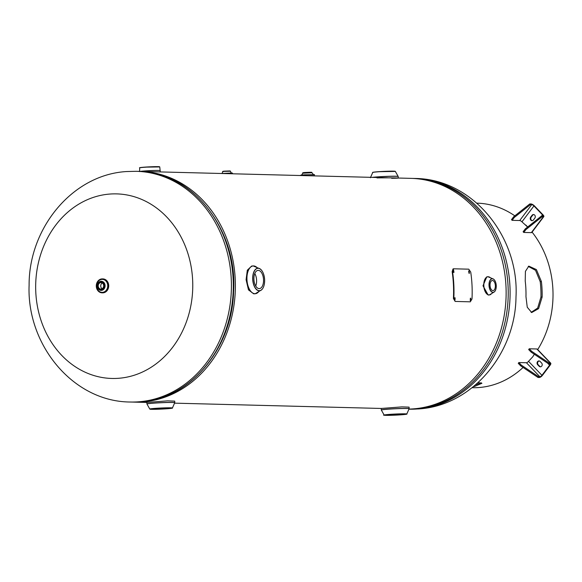 <?xml version="1.0" encoding="UTF-8"?>
<svg xmlns="http://www.w3.org/2000/svg" width="582" height="582" viewBox="0 0 582 582"><rect width="100%" height="100%" fill="white"/><g stroke="black" fill="none" stroke-linecap="round" stroke-linejoin="round"><path stroke-width="0.87" d="M133.191 402.082A115.389 98.176 -88.5 0 0 134.231 402.118A115.389 98.176 -88.5 0 0 235.339 289.283A115.389 98.176 -88.5 0 0 140.16 171.406A115.389 98.176 -88.5 0 0 139.12 171.384M408.884 409.081A115.389 98.176 -88.5 0 0 506.129 293.946A115.389 98.176 -88.5 0 0 410.907 178.361L398.284 178.041L398.212 176.528A13.946 0.626 177.3 0 0 391.053 176.324A13.946 0.626 177.3 0 0 376.961 177.001A13.946 0.626 177.3 0 0 372.713 177.386M118.561 378.293A92.312 78.541 91.5 0 1 35.786 292.048A92.312 78.541 91.5 0 1 109.874 194.053A92.312 78.541 91.5 0 1 192.649 280.298A92.312 78.541 91.5 0 1 118.561 378.293M393.476 178.165L395.906 178.048M391.657 178.288C407.429 178.077 391.882 177.677 377.005 177.917M390.682 414.508A9.137 0.407 -2.7 0 1 399.921 414.064A9.137 0.407 -2.7 0 1 404.606 414.202A9.137 0.407 -2.7 0 1 400.285 414.755A9.137 0.407 -2.7 0 1 391.046 415.199A9.137 0.407 -2.7 0 1 386.361 415.061A9.137 0.407 -2.7 0 1 390.682 414.508M381.305 409.975L381.232 408.462L401.922 406.891L409.088 407.131L409.124 408.76A13.917 0.626 177.3 0 0 402.227 408.52A13.917 0.626 177.3 0 0 387.925 409.204A13.917 0.626 177.3 0 0 381.348 410.07L381.305 409.975A13.946 0.626 -2.7 0 1 387.91 409.124A13.946 0.626 -2.7 0 1 402.002 408.448A13.946 0.626 -2.7 0 1 409.161 408.659M165.906 408.731A9.137 0.407 -2.7 0 1 156.667 409.175A9.137 0.407 -2.7 0 1 151.982 409.044A9.137 0.407 -2.7 0 1 156.303 408.484A9.137 0.407 -2.7 0 1 165.535 408.04A9.137 0.407 -2.7 0 1 170.228 408.178A9.137 0.407 -2.7 0 1 165.906 408.731M146.853 402.424L167.551 400.867L174.709 401.107L174.745 402.737A13.917 0.626 177.3 0 0 167.849 402.497A13.917 0.626 177.3 0 0 153.546 403.181A13.917 0.626 177.3 0 0 146.97 404.046L149.792 409.059A11.32 0.509 -2.7 0 1 155.154 408.368A11.32 0.509 -2.7 0 1 166.641 407.815A11.32 0.509 -2.7 0 1 172.41 407.989L174.745 402.737M255.724 286.002A9.137 4.78 85.7 0 0 256.582 280.131A9.137 4.78 85.7 0 0 254.785 273.504M253.927 279.367A9.137 4.78 -94.3 0 1 258.044 270.383A9.137 4.78 -94.3 0 1 263.522 279.615A9.137 4.78 -94.3 0 1 259.412 288.599A9.137 4.78 -94.3 0 1 253.927 279.367M256.909 293.226A13.946 7.297 -94.3 0 1 255.243 293.735L253.745 293.845L248.478 289.887L246.091 279.702L247.314 270.201L251.664 266.039L253.155 265.923A13.946 7.297 -94.3 0 1 254.887 266.185M490.291 294.659A9.137 4.78 -94.3 0 1 489.266 294.965L488.174 295.045L483.002 285.784L486.807 276.821L487.898 276.741A9.137 4.78 -94.3 0 1 488.96 276.887M490.044 285.478A5.056 2.648 -94.3 0 1 492.321 280.502A5.056 2.648 -94.3 0 1 495.355 285.609A5.056 2.648 -94.3 0 1 493.078 290.585A5.056 2.648 -94.3 0 1 490.044 285.478M100.802 282.605A3.23 2.75 -88.5 0 0 98.205 285.9A3.23 2.75 -88.5 0 0 100.868 289.058A3.23 2.75 -88.5 0 0 101.101 289.058A3.23 2.75 -88.5 0 0 103.698 285.762A3.23 2.75 -88.5 0 0 101.035 282.605A3.23 2.75 -88.5 0 0 100.802 282.605M102.287 282.998A3.23 2.75 -88.5 0 0 100.73 285.827A3.23 2.75 -88.5 0 0 102.141 288.73M100.97 281.281C96.103 284.438 96.139 287.479 101.079 290.403L101.086 290.403A4.569 3.885 91.5 0 0 101.421 290.396A4.569 3.885 91.5 0 0 105.095 285.74A4.569 3.885 91.5 0 0 101.326 281.266A4.569 3.885 91.5 0 0 101.319 281.266L100.97 281.281A4.569 3.885 91.5 0 1 101.312 281.266A4.569 3.885 91.5 0 1 105.08 285.74A4.569 3.885 91.5 0 1 101.406 290.396A4.569 3.885 91.5 0 1 101.079 290.403A4.569 3.885 91.5 0 1 97.303 285.951A4.569 3.885 91.5 0 1 100.955 281.281M101.894 278.902A6.977 5.936 91.5 0 1 102.403 278.894A6.977 5.936 91.5 0 1 108.157 285.718A6.977 5.936 91.5 0 1 102.548 292.819A6.977 5.936 91.5 0 1 102.039 292.833A6.977 5.936 91.5 0 1 96.285 286.009A6.977 5.936 91.5 0 1 101.894 278.902M102.614 278.909A6.977 5.936 91.5 0 1 102.963 278.909A6.977 5.936 91.5 0 1 108.718 285.733A6.977 5.936 91.5 0 1 103.116 292.833A6.977 5.936 91.5 0 1 102.607 292.848A6.977 5.936 91.5 0 1 102.257 292.826M101.886 278.909A6.969 5.929 91.5 0 1 108.136 285.42A6.969 5.929 91.5 0 1 102.541 292.811A6.969 5.929 91.5 0 1 96.299 286.308A6.969 5.929 91.5 0 1 101.886 278.909M310.613 172.49L305.223 172.476C312.883 172.17 311.668 172.126 311.967 172.774L302.844 173.218M314.447 174.593L303.833 174.84L314.462 174.615L314.251 175.88L309.246 175.749M300.538 175.247L303.833 174.84L300.538 175.531M313.443 174.556L311.967 172.796L305.004 172.956L302.836 173.232L301.534 175.117M232.371 173.778L229.475 173.705M221.313 173.494L232.458 173.065L221.356 173.494M224.587 171.363L222.761 171.595C222.382 173.043 221.938 173.676 221.436 173.487L231.942 172.992C231.461 173.225 230.967 172.636 230.45 171.232L224.587 171.363M528.26 266.396L535.535 270.31L540.22 281.71A90.923 77.355 91.5 0 1 540.947 297.06L537.659 308.082L531.133 312.367M481.183 382.745L475.61 384.833M478.142 382.585L481.918 383.283L474.577 386.441A92.312 78.541 91.5 0 1 473.479 386.623M472.118 387.714A92.312 78.541 -88.5 0 0 478.819 387.547A92.312 78.541 -88.5 0 0 523.08 367.46M532.515 357.057A92.312 78.541 -88.5 0 0 533.003 356.41M537.695 349.586A92.312 78.541 -88.5 0 0 532.086 232.123M527.277 226.58A92.312 78.541 -88.5 0 0 525.728 224.979M514.823 215.842A92.312 78.541 -88.5 0 0 476.862 203.147M541.391 281.506A92.312 78.541 91.5 0 1 542.126 297.089L538.59 308.627L531.708 312.541L527.256 307.238L525.968 296.675A92.312 78.541 -88.5 0 0 525.233 281.091L525.415 271.35L528.812 266.127L536.386 269.575L541.391 281.506L540.22 281.71M540.947 297.06L542.126 297.089M539.223 360.971A2.161 1.841 -88.5 0 0 538.204 364.739L537.666 364.725L539.194 366.311A2.161 1.841 -88.5 0 0 541.646 363.066L540.125 361.48A2.161 1.841 -88.5 0 0 537.666 364.725M539.834 376.714A1.921 0.771 -43.8 0 0 541.937 375.303L549.575 365.198A1.921 0.771 -43.8 0 0 549.954 363.837A1.921 0.771 -43.8 0 0 549.655 363.728L548.389 363.692L548.979 362.921L550.237 362.95A2.954 1.186 -43.8 0 1 550.696 363.124A2.954 1.186 -43.8 0 1 550.114 365.212L542.475 375.317A2.954 1.186 -43.8 0 1 539.245 377.492L537.986 377.456L538.568 376.685L539.834 376.714L526.419 362.739A1.921 0.771 136.2 0 0 528.521 361.327L532.799 356.751L534.32 354.249M538.568 376.685L521.283 365.089L520.694 365.86L537.986 377.456M520.694 365.86L518.256 363.321L518.838 362.55L526.419 362.739M521.283 365.089L518.838 362.55M548.389 363.692L531.104 352.095L528.667 349.556L529.249 348.778L531.686 351.324L531.104 352.095M548.979 362.921L531.686 351.324M550.696 363.124L537.281 349.149A2.954 1.186 136.2 0 0 536.822 348.974L529.249 348.778M538.204 364.739L539.732 366.325A2.161 1.841 -88.5 0 0 540.634 366.835M539.732 366.325L539.194 366.311M533.447 219.938L534.814 218.134A2.161 1.841 -88.5 0 0 532.064 215.275L530.704 217.079A2.161 1.841 -88.5 0 0 533.447 219.938M541.427 216.046L542.082 216.73L525.946 229.555L525.291 228.879L541.427 216.046L542.693 216.082A1.921 0.647 -142.9 0 0 543.006 215.973A1.921 0.647 -142.9 0 0 542.482 214.838L533.949 205.941A1.921 0.647 -142.9 0 0 531.715 204.646L530.457 204.617L529.802 203.933L531.06 203.962A2.954 0.997 -142.9 0 1 534.487 205.955L543.021 214.853A2.954 0.997 -142.9 0 1 543.828 216.591A2.954 0.997 -142.9 0 1 543.348 216.759L531.337 232.64A2.954 0.997 37.1 0 0 531.824 232.473L543.828 216.591M542.082 216.73L543.348 216.759M525.946 229.555L523.764 232.444L531.337 232.64M525.291 228.879L523.109 231.767L523.764 232.444M527.627 227.024L521.938 221.822A1.921 0.647 37.1 0 0 519.711 220.527L512.131 220.331L511.483 219.647L513.666 216.759L514.321 217.442L512.131 220.331M530.457 204.617L514.321 217.442M529.802 203.933L513.666 216.759M533.767 214.569A2.161 1.841 -88.5 0 0 532.61 215.289L531.242 217.093A2.161 1.841 -88.5 0 0 532.29 220.658M532.61 215.289L532.064 215.275M531.242 217.093L530.704 217.079M454.957 300.203L455.109 297.802L454.971 300.21L454.578 300.174L454.717 297.78M453.524 272.441L453.167 270.084M453.909 272.361L453.553 269.997L453.989 272.354M468.99 273.314L468.648 270.95M469.383 273.234L469.034 270.863L469.463 273.227M470.612 300.61L470.765 298.202L470.634 300.61L470.241 300.581L470.372 298.18M468.757 269.175L470.722 272.056A115.854 98.569 91.5 0 1 471.995 298.981L470.292 301.825L455.139 301.432L453.414 298.486A115.389 98.176 -88.5 0 0 452.149 271.67L453.029 268.906L453.604 268.789L468.757 269.175M455.139 301.432L453.414 298.486M453.807 298.508A115.854 98.569 -88.5 0 0 452.534 271.59L452.149 271.67M452.534 271.59L453.604 268.789M130.266 402.017C73.048 401.74 26.597 344.777 29.107 285.173C28.802 228.253 72.335 174.615 126.694 171.537L136.195 171.304A115.389 98.176 91.5 0 1 231.41 284.249A115.389 98.176 91.5 0 1 138.661 401.806A115.389 98.176 91.5 0 1 130.266 402.017L132.143 402.06A115.389 98.176 -88.5 0 0 140.538 401.856A115.389 98.176 -88.5 0 0 233.287 284.3A115.389 98.176 -88.5 0 0 138.072 171.355C191.965 171.115 238.009 229.795 233.593 292.2C231.934 349.04 189.528 399.383 140.618 401.856L132.143 402.06M414.871 178.463C472.664 178.725 519.326 236.794 515.994 296.944C515.55 353.289 472.242 405.88 418.443 408.942L408.95 409.175A115.389 98.176 -88.5 0 0 417.338 408.971A115.389 98.176 -88.5 0 0 510.094 291.407A115.389 98.176 -88.5 0 0 414.871 178.463L411.947 178.398A115.389 98.176 91.5 0 1 412.994 178.419A115.389 98.176 91.5 0 1 508.217 291.364A115.389 98.176 91.5 0 1 415.461 408.92A115.389 98.176 91.5 0 1 408.833 409.153M372.211 177.372A13.917 0.626 -2.7 0 1 376.976 176.921A13.917 0.626 -2.7 0 1 398.168 176.433L398.212 176.528M372.844 172.418A11.211 0.502 -2.7 0 1 378.14 171.719L395.345 171.421A11.32 0.509 177.3 0 0 389.489 171.261A11.32 0.509 177.3 0 0 378.096 171.806A11.32 0.509 177.3 0 0 372.735 172.49L370.392 177.743M372.735 172.49C374.073 172.345 369.199 172.578 378.147 171.719A11.211 0.502 -2.7 0 1 389.642 171.173A11.211 0.502 -2.7 0 1 395.222 171.363M406.789 414.013C405.45 414.158 410.317 413.918 401.376 414.784A11.211 0.502 177.3 0 0 405.007 413.918A11.211 0.502 177.3 0 0 389.598 414.479A11.211 0.502 177.3 0 0 385.961 415.344A11.211 0.502 177.3 0 0 401.369 414.784C389.816 415.672 381.239 415.25 384.171 415.082A11.32 0.509 -2.7 0 1 389.533 414.391A11.32 0.509 -2.7 0 1 401.02 413.838A11.32 0.509 -2.7 0 1 406.789 414.013L409.124 408.76M146.853 402.438L146.926 403.952A13.946 0.626 -2.7 0 1 153.532 403.108A13.946 0.626 -2.7 0 1 167.623 402.431A13.946 0.626 -2.7 0 1 174.782 402.635M149.792 409.059L166.998 408.76A11.211 0.502 177.3 0 0 170.628 407.895A11.211 0.502 177.3 0 0 155.219 408.462A11.211 0.502 177.3 0 0 151.582 409.321A11.211 0.502 177.3 0 0 166.99 408.76C175.939 407.902 171.072 408.135 172.41 407.989M263.726 286.388A11.32 5.929 -94.3 0 1 260.292 290.622L255.243 293.735A13.946 7.297 -94.3 0 1 246.877 279.644A13.946 7.297 -94.3 0 1 253.155 265.923L258.612 268.251A11.32 5.929 -94.3 0 1 262.649 271.925M257.171 267.705A13.917 7.282 85.7 0 0 246.957 279.636A13.917 7.282 85.7 0 0 251.439 292.026A13.917 7.282 85.7 0 0 258.939 291.378M252.704 279.345A11.32 5.929 -94.3 0 1 258.612 268.251C262.053 269.437 264.053 273.234 264.628 279.644A11.211 5.871 85.7 0 0 258.197 268.309A11.211 5.871 85.7 0 0 252.835 279.338A11.211 5.871 85.7 0 0 259.252 290.673A11.211 5.871 85.7 0 0 264.614 279.644C264.701 285.507 263.253 289.167 260.292 290.622A11.32 5.929 -94.3 0 1 252.704 279.345M140.189 171.406A10.338 0.466 -2.7 0 1 144.474 170.97A10.338 0.466 -2.7 0 1 154.87 170.468A10.338 0.466 -2.7 0 1 160.225 170.613A10.338 0.466 -2.7 0 1 160.225 170.635A10.338 0.466 177.3 0 0 154.921 170.497A10.338 0.466 177.3 0 0 144.474 170.999A10.338 0.466 177.3 0 0 140.327 171.414M139.862 167.791A9.923 0.444 -2.7 0 1 144.503 167.15A9.923 0.444 -2.7 0 1 154.958 166.656A9.923 0.444 -2.7 0 1 159.592 166.859M139.702 167.885C141.084 167.762 136.159 167.943 144.511 167.15L159.759 166.939A10.04 0.451 177.3 0 0 154.616 166.787A10.04 0.451 177.3 0 0 144.46 167.274A10.04 0.451 177.3 0 0 139.702 167.885L139.578 171.588M489.266 294.965A9.137 4.78 -94.3 0 1 483.78 285.726A9.137 4.78 -94.3 0 1 487.898 276.741L490.357 277.73A9.108 4.772 85.7 0 0 483.853 285.726A9.108 4.772 85.7 0 0 486.698 293.743A9.108 4.772 85.7 0 0 491.543 293.619L489.266 294.965M495.726 289.683A6.868 3.594 -94.3 0 1 493.631 292.295A6.868 3.594 -94.3 0 1 489.018 285.456A6.868 3.594 -94.3 0 1 492.619 278.727A6.868 3.594 -94.3 0 1 495.078 281.004M489.149 285.449A6.758 3.536 85.7 0 0 493.019 292.288A6.758 3.536 85.7 0 0 496.25 285.631A6.758 3.536 85.7 0 0 492.379 278.8A6.758 3.536 85.7 0 0 489.149 285.449M100.759 281.732A4.11 3.492 91.5 0 1 104.44 285.573A4.11 3.492 91.5 0 1 101.144 289.931A4.11 3.492 91.5 0 1 97.463 286.089A4.11 3.492 91.5 0 1 100.759 281.732M102.519 292.346A6.489 5.522 91.5 0 1 96.699 286.279A6.489 5.522 91.5 0 1 101.908 279.382A6.489 5.522 91.5 0 1 107.735 285.449A6.489 5.522 91.5 0 1 102.519 292.346M313.734 175.866L314.331 175.764M314.513 175.684L307.456 175.706M232.458 173.065L232.487 173.669L227.402 173.647M229.039 171.166L224.812 171.13C231.876 170.868 229.89 170.861 230.457 171.457M474.497 385.779L474.577 386.441M541.937 375.303L528.521 361.327M549.575 365.198L547.662 363.204M550.237 362.95L536.822 348.974M542.482 214.838L541.566 216.053M533.949 205.941L521.938 221.822M531.715 204.646L519.711 220.527M134.231 402.118L147.239 402.453M174.44 403.151L381.617 408.469M140.16 171.406L387.539 177.765M395.12 177.961L397.906 178.034M136.195 171.304L138.072 171.355M395.345 171.421L398.168 176.433M384.171 415.082L381.348 410.07M160.29 171.923L159.759 166.939M491.543 293.619L493.631 292.295C495.435 291.393 496.315 289.174 496.264 285.638C495.922 281.768 494.707 279.462 492.619 278.727L490.357 277.73M102.403 278.894L102.963 278.909M102.039 292.833L102.607 292.848M305.208 172.476C303.026 172.592 302.233 172.839 302.836 173.203M224.805 171.13C222.913 171.232 222.237 171.457 222.775 171.821"/></g></svg>

